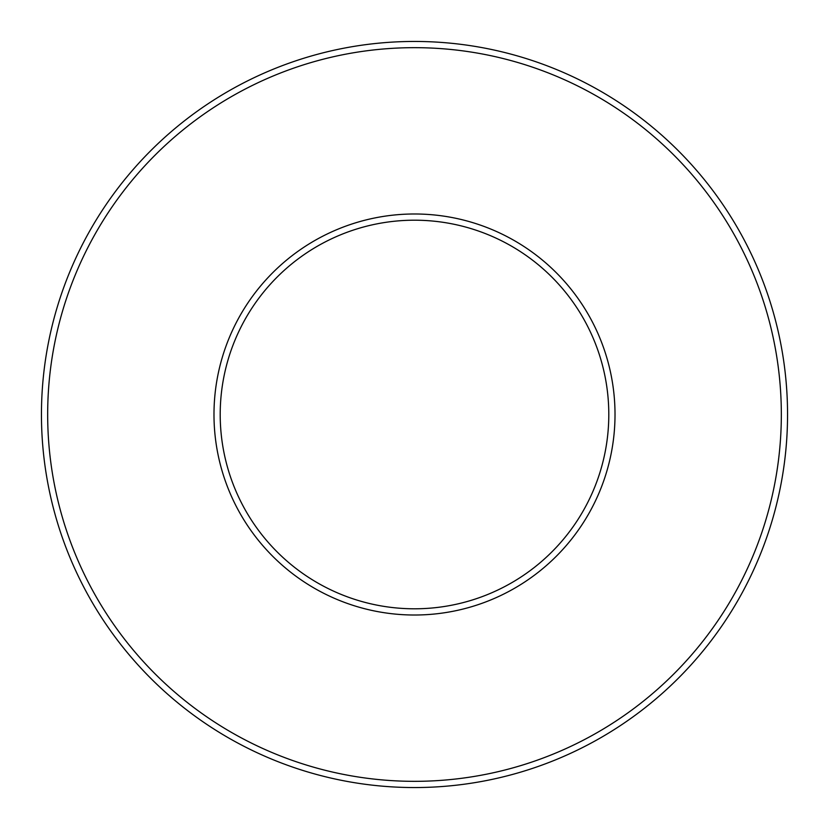 <?xml version="1.0" encoding="UTF-8"?>
<svg xmlns="http://www.w3.org/2000/svg" width="829" height="829" viewBox="0 0 829 829"><rect width="100%" height="100%" fill="white"/><g stroke="black" fill="none" stroke-linecap="round" stroke-linejoin="round"><path stroke-width="1.24" d="M41.45 414.5A373.05 373.05 0 0 1 414.5 41.45A373.05 373.05 0 0 1 787.55 414.5A373.05 373.05 0 0 1 414.5 787.55A373.05 373.05 0 0 1 41.45 414.5A373.05 373.05 0 0 0 414.5 787.55A373.05 373.05 0 0 0 787.55 414.5A373.05 373.05 0 0 1 414.5 787.55A373.05 373.05 0 0 1 41.45 414.5A373.05 373.05 0 0 0 414.5 787.55A373.05 373.05 0 0 0 787.55 414.5M608.797 414.5A194.297 194.297 0 0 0 414.5 220.203A194.297 194.297 0 0 0 220.203 414.5A194.297 194.297 0 0 0 414.5 608.797A194.297 194.297 0 0 0 608.797 414.5A194.297 194.297 0 0 1 414.5 608.797A194.297 194.297 0 0 1 220.203 414.5M781.332 414.5A366.832 366.832 0 0 0 414.5 47.667A366.832 366.832 0 0 0 47.667 414.5A366.832 366.832 0 0 0 414.5 781.332A366.832 366.832 0 0 0 781.332 414.5M213.986 414.5A200.514 200.514 0 0 1 414.5 213.986A200.514 200.514 0 0 1 615.014 414.5A200.514 200.514 0 0 1 414.5 615.014A200.514 200.514 0 0 1 213.986 414.5"/></g></svg>
